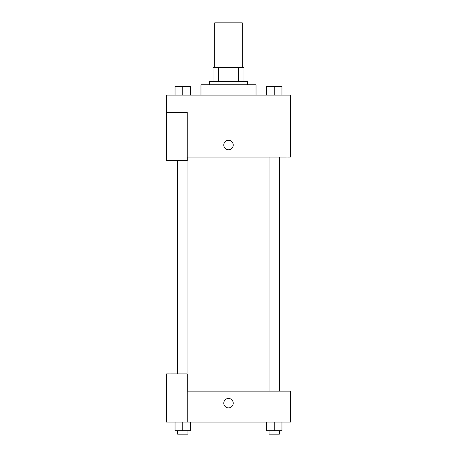 <?xml version="1.0" encoding="UTF-8"?>
<svg xmlns="http://www.w3.org/2000/svg" width="457" height="457" viewBox="0 0 457 457"><rect width="100%" height="100%" fill="white"/><g stroke="black" fill="none" stroke-linecap="round" stroke-linejoin="round"><path stroke-width="0.69" d="M242.267 67.596L242.267 22.85L214.733 22.85L214.733 67.596M218.4 81.363L218.4 67.596L213.013 67.596L213.013 81.363L213.013 67.596M218.4 67.596L243.987 67.596L243.987 81.363M238.6 81.363L238.6 67.596M209.569 84.802L209.569 81.363L247.431 81.363L247.431 84.802M256.034 95.13L256.034 84.802L200.966 84.802L200.966 95.13M166.548 112.336L166.548 160.521L187.199 160.521L187.199 112.336L166.548 112.336L166.548 95.13L290.452 95.13L290.452 157.082L187.199 157.082M223.77 145.035A4.73 4.73 0 0 1 230.865 140.939A4.73 4.73 0 0 1 230.865 149.136A4.73 4.73 0 0 1 223.77 145.035M187.199 391.129L290.452 391.129L290.452 422.102L166.548 422.102L166.548 373.917L187.199 373.917L187.199 422.102M223.77 403.171A4.73 4.73 0 0 1 230.865 399.075A4.73 4.73 0 0 1 230.865 407.273A4.73 4.73 0 0 1 223.77 403.171M266.465 422.102L266.465 430.705L281.952 430.705L281.952 422.102L281.952 430.705M274.206 430.705L274.206 422.102M279.37 430.705L279.37 434.15L269.047 434.15L269.047 430.705M175.048 422.102L175.048 430.705L190.535 430.705L190.535 422.102L190.535 430.705M182.794 430.705L182.794 422.102M187.953 430.705L187.953 434.15L177.63 434.15L177.63 430.705M266.465 95.13L266.465 86.522L281.952 86.522L281.952 95.13L281.952 86.522M274.206 95.13L274.206 86.522M279.37 86.522L269.047 86.522M175.048 95.13L175.048 86.522L190.535 86.522L190.535 95.13L190.535 86.522M182.794 95.13L182.794 86.522M187.953 86.522L177.63 86.522M287.013 391.129L287.013 157.082M169.987 373.917L169.987 160.521M269.047 157.082L269.047 391.129M279.37 157.082L279.37 391.129M187.953 391.129L187.953 157.082M177.63 373.917L177.63 160.521"/></g></svg>
